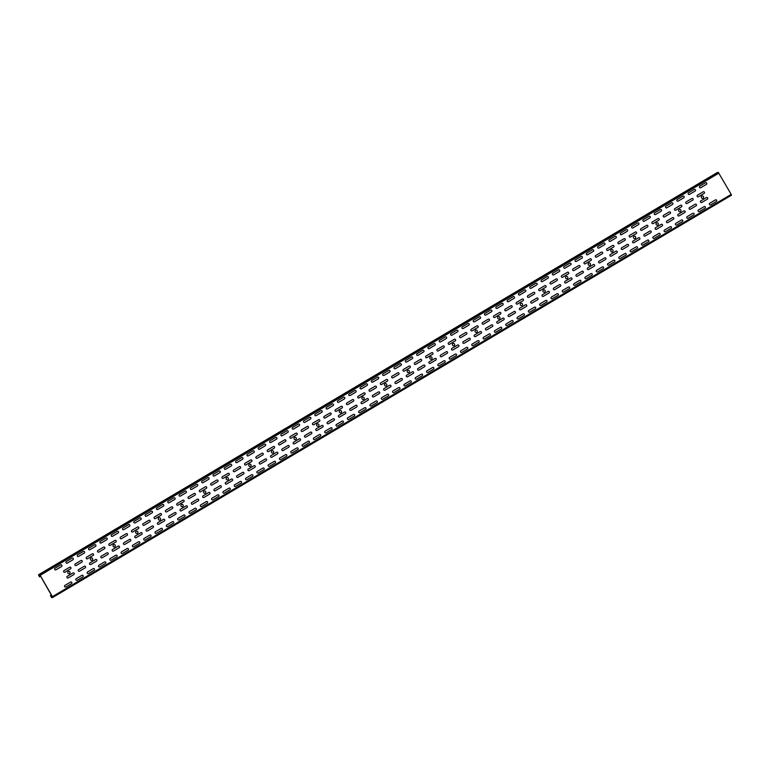 <?xml version="1.0" encoding="UTF-8"?>
<svg xmlns="http://www.w3.org/2000/svg" width="770" height="770" viewBox="0 0 770 770"><rect width="100%" height="100%" fill="white"/><g stroke="black" fill="none" stroke-linecap="round" stroke-linejoin="round"><path stroke-width="1.16" d="M370.351 378.368L363.931 382.036L370.351 378.368M257.228 445.406L250.799 449.083L257.228 445.406M279.856 431.999L273.427 435.666L279.856 431.999M302.475 418.591L296.055 422.258L302.475 418.591M325.104 405.184L318.684 408.851L325.104 405.184M347.732 391.776L341.303 395.443L347.732 391.776M144.096 512.445L137.676 516.121L144.096 512.445M166.724 499.037L160.304 502.714L166.724 499.037M189.353 485.629L182.923 489.306L189.353 485.629M211.971 472.222L205.552 475.899L211.971 472.222M234.6 458.814L228.18 462.491L234.6 458.814M392.979 364.961L386.559 368.628L392.979 364.961M415.608 351.553L409.178 355.22L415.608 351.553M438.236 338.146L431.806 341.813L438.236 338.146M460.855 324.738L454.435 328.405L460.855 324.738M483.483 311.33L477.063 314.997L483.483 311.33M506.111 297.923L499.682 301.59L506.111 297.923M528.73 284.515L522.31 288.182L528.73 284.515M551.359 271.107L544.939 274.775L551.359 271.107M53.592 566.075L47.172 569.752L53.592 566.075M98.849 539.26L92.419 542.937L98.849 539.26M76.22 552.668L69.8 556.344L76.22 552.668M121.477 525.852L115.048 529.529L121.477 525.852M573.987 257.7L567.557 261.367L573.987 257.7M641.862 217.477L635.443 221.144L641.862 217.477M619.234 230.885L612.814 234.552L619.234 230.885M664.491 204.069L658.061 207.736L664.491 204.069M687.11 190.662L680.69 194.329L687.11 190.662M709.738 177.254L703.318 180.921L709.738 177.254M596.615 244.292L590.186 247.959L596.615 244.292M60.657 564.891L55.055 568.212A0.924 0.905 -101 0 0 54.737 569.473A0.924 0.905 -101 0 0 55.979 569.81L61.581 566.489A0.924 0.905 -101 0 0 61.898 565.228A0.924 0.905 -101 0 0 60.657 564.891M70.561 582.043A0.924 0.905 -101 0 1 71.802 582.38A0.924 0.905 -101 0 1 71.485 583.65L65.883 586.961A0.924 0.905 -101 0 1 64.641 586.634A0.924 0.905 -101 0 1 64.959 585.364L70.561 582.043M467.919 323.554L462.318 326.865A0.924 0.905 -101 0 0 461.99 328.136A0.924 0.905 -101 0 0 463.242 328.472L468.843 325.152A0.924 0.905 -101 0 0 469.161 323.881A0.924 0.905 -101 0 0 467.919 323.554M477.824 340.706L472.222 344.026A0.924 0.905 -101 0 0 471.894 345.287A0.924 0.905 -101 0 0 473.146 345.624L478.748 342.303A0.924 0.905 -101 0 0 479.065 341.043A0.924 0.905 -101 0 0 477.824 340.706M479.229 316.845L473.627 320.166A0.924 0.905 -101 0 0 473.309 321.427A0.924 0.905 -101 0 0 474.551 321.764L480.153 318.443A0.924 0.905 -101 0 0 480.48 317.182A0.924 0.905 -101 0 0 479.229 316.845M490.538 310.137L484.946 313.457A0.924 0.905 -101 0 0 484.619 314.728A0.924 0.905 -101 0 0 485.87 315.065L491.462 311.744A0.924 0.905 -101 0 0 491.789 310.474A0.924 0.905 -101 0 0 490.538 310.137M500.442 327.298L494.85 330.619A0.924 0.905 -101 0 0 494.523 331.88A0.924 0.905 -101 0 0 495.774 332.217L501.366 328.896A0.924 0.905 -101 0 0 501.694 327.635A0.924 0.905 -101 0 0 500.442 327.298M489.133 333.997A0.924 0.905 -101 0 1 490.384 334.334A0.924 0.905 -101 0 1 490.057 335.605L484.455 338.925A0.924 0.905 -101 0 1 483.214 338.588A0.924 0.905 -101 0 1 483.531 337.318L489.133 333.997M501.857 303.438L496.255 306.758A0.924 0.905 -101 0 0 495.928 308.019A0.924 0.905 -101 0 0 497.179 308.356L502.781 305.036A0.924 0.905 -101 0 0 503.099 303.775A0.924 0.905 -101 0 0 501.857 303.438M366.097 383.883L360.504 387.204A0.924 0.905 -101 0 0 360.177 388.465A0.924 0.905 -101 0 0 361.428 388.802L367.03 385.481A0.924 0.905 -101 0 0 367.348 384.22A0.924 0.905 -101 0 0 366.097 383.883M377.416 377.185L371.814 380.495A0.924 0.905 -101 0 0 371.496 381.766A0.924 0.905 -101 0 0 372.738 382.103L378.339 378.782A0.924 0.905 -101 0 0 378.657 377.521A0.924 0.905 -101 0 0 377.416 377.185M387.32 394.336L381.718 397.657A0.924 0.905 -101 0 0 381.4 398.918A0.924 0.905 -101 0 0 382.642 399.255L388.244 395.934A0.924 0.905 -101 0 0 388.561 394.673A0.924 0.905 -101 0 0 387.32 394.336M388.725 370.476L383.123 373.797A0.924 0.905 -101 0 0 382.806 375.057A0.924 0.905 -101 0 0 384.047 375.394L389.649 372.074A0.924 0.905 -101 0 0 389.976 370.813A0.924 0.905 -101 0 0 388.725 370.476M400.044 363.777L394.442 367.088A0.924 0.905 -101 0 0 394.115 368.358A0.924 0.905 -101 0 0 395.366 368.695L400.968 365.375A0.924 0.905 -101 0 0 401.286 364.104A0.924 0.905 -101 0 0 400.044 363.777M409.948 380.929L404.346 384.249A0.924 0.905 -101 0 0 404.019 385.51A0.924 0.905 -101 0 0 405.27 385.847L410.872 382.526A0.924 0.905 -101 0 0 411.19 381.266A0.924 0.905 -101 0 0 409.948 380.929M398.629 387.628A0.924 0.905 -101 0 1 399.88 387.964A0.924 0.905 -101 0 1 399.553 389.235L393.951 392.556A0.924 0.905 -101 0 1 392.71 392.219A0.924 0.905 -101 0 1 393.027 390.948L398.629 387.628M411.353 357.068L405.752 360.389A0.924 0.905 -101 0 0 405.434 361.65A0.924 0.905 -101 0 0 406.675 361.987L412.277 358.666A0.924 0.905 -101 0 0 412.595 357.405A0.924 0.905 -101 0 0 411.353 357.068M422.663 350.369L417.061 353.68A0.924 0.905 -101 0 0 416.743 354.951A0.924 0.905 -101 0 0 417.985 355.288L423.587 351.967A0.924 0.905 -101 0 0 423.914 350.697A0.924 0.905 -101 0 0 422.663 350.369M432.567 367.521L426.965 370.842A0.924 0.905 -101 0 0 426.647 372.103A0.924 0.905 -101 0 0 427.889 372.439L433.491 369.119A0.924 0.905 -101 0 0 433.818 367.858A0.924 0.905 -101 0 0 432.567 367.521M421.257 374.22A0.924 0.905 -101 0 1 422.499 374.557A0.924 0.905 -101 0 1 422.181 375.827L416.58 379.148A0.924 0.905 -101 0 1 415.338 378.811A0.924 0.905 -101 0 1 415.656 377.541L421.257 374.22M433.982 343.661L428.38 346.981A0.924 0.905 -101 0 0 428.053 348.242A0.924 0.905 -101 0 0 429.304 348.579L434.906 345.258A0.924 0.905 -101 0 0 435.223 343.998A0.924 0.905 -101 0 0 433.982 343.661M445.291 336.962L439.689 340.273A0.924 0.905 -101 0 0 439.372 341.543A0.924 0.905 -101 0 0 440.613 341.88L446.215 338.559A0.924 0.905 -101 0 0 446.533 337.289A0.924 0.905 -101 0 0 445.291 336.962M455.195 354.113L449.593 357.434A0.924 0.905 -101 0 0 449.276 358.695A0.924 0.905 -101 0 0 450.517 359.032L456.119 355.711A0.924 0.905 -101 0 0 456.437 354.45A0.924 0.905 -101 0 0 455.195 354.113M443.886 360.812A0.924 0.905 -101 0 1 445.127 361.149A0.924 0.905 -101 0 1 444.81 362.42L439.208 365.74A0.924 0.905 -101 0 1 437.957 365.404A0.924 0.905 -101 0 1 438.284 364.133L443.886 360.812M456.6 330.253L450.999 333.574A0.924 0.905 -101 0 0 450.681 334.834A0.924 0.905 -101 0 0 451.923 335.171L457.524 331.851A0.924 0.905 -101 0 0 457.852 330.59A0.924 0.905 -101 0 0 456.6 330.253M466.505 347.405L460.912 350.725A0.924 0.905 -101 0 0 460.585 351.996A0.924 0.905 -101 0 0 461.836 352.333L467.428 349.012A0.924 0.905 -101 0 0 467.756 347.742A0.924 0.905 -101 0 0 466.505 347.405M511.761 320.589A0.924 0.905 -101 0 1 513.003 320.926A0.924 0.905 -101 0 1 512.685 322.197L507.084 325.517A0.924 0.905 -101 0 1 505.832 325.181A0.924 0.905 -101 0 1 506.159 323.91L511.761 320.589M513.166 296.729L507.565 300.05A0.924 0.905 -101 0 0 507.247 301.32A0.924 0.905 -101 0 0 508.489 301.657L514.091 298.337A0.924 0.905 -101 0 0 514.418 297.066A0.924 0.905 -101 0 0 513.166 296.729M523.071 313.891L517.469 317.211A0.924 0.905 -101 0 0 517.151 318.472A0.924 0.905 -101 0 0 518.393 318.809L523.995 315.488A0.924 0.905 -101 0 0 524.322 314.227A0.924 0.905 -101 0 0 523.071 313.891M524.476 290.03L518.884 293.351A0.924 0.905 -101 0 0 518.557 294.612A0.924 0.905 -101 0 0 519.808 294.949L525.4 291.628A0.924 0.905 -101 0 0 525.727 290.367A0.924 0.905 -101 0 0 524.476 290.03M241.665 457.63L236.063 460.951A0.924 0.905 -101 0 0 235.736 462.212A0.924 0.905 -101 0 0 236.987 462.549L242.589 459.228A0.924 0.905 -101 0 0 242.906 457.967A0.924 0.905 -101 0 0 241.665 457.63M252.974 450.922L247.372 454.242A0.924 0.905 -101 0 0 247.055 455.503A0.924 0.905 -101 0 0 248.296 455.84L253.898 452.529A0.924 0.905 -101 0 0 254.216 451.258A0.924 0.905 -101 0 0 252.974 450.922M262.878 468.083L257.276 471.394A0.924 0.905 -101 0 0 256.959 472.664A0.924 0.905 -101 0 0 258.2 473.001L263.802 469.681A0.924 0.905 -101 0 0 264.12 468.42A0.924 0.905 -101 0 0 262.878 468.083M264.283 444.223L258.681 447.543A0.924 0.905 -101 0 0 258.364 448.804A0.924 0.905 -101 0 0 259.606 449.141L265.207 445.82A0.924 0.905 -101 0 0 265.534 444.56A0.924 0.905 -101 0 0 264.283 444.223M275.602 437.514L270 440.835A0.924 0.905 -101 0 0 269.673 442.096A0.924 0.905 -101 0 0 270.925 442.432L276.526 439.121A0.924 0.905 -101 0 0 276.844 437.851A0.924 0.905 -101 0 0 275.602 437.514M285.506 454.675L279.905 457.986A0.924 0.905 -101 0 0 279.577 459.257A0.924 0.905 -101 0 0 280.829 459.594L286.43 456.273A0.924 0.905 -101 0 0 286.748 455.012A0.924 0.905 -101 0 0 285.506 454.675M274.187 461.374A0.924 0.905 -101 0 1 275.439 461.711A0.924 0.905 -101 0 1 275.111 462.972L269.519 466.293A0.924 0.905 -101 0 1 268.268 465.956A0.924 0.905 -101 0 1 268.586 464.695L274.187 461.374M286.912 430.815L281.31 434.136A0.924 0.905 -101 0 0 280.992 435.397A0.924 0.905 -101 0 0 282.234 435.733L287.836 432.413A0.924 0.905 -101 0 0 288.153 431.152A0.924 0.905 -101 0 0 286.912 430.815M298.221 424.106L292.619 427.427A0.924 0.905 -101 0 0 292.302 428.688A0.924 0.905 -101 0 0 293.553 429.025L299.145 425.714A0.924 0.905 -101 0 0 299.472 424.443A0.924 0.905 -101 0 0 298.221 424.106M308.125 441.268L302.533 444.579A0.924 0.905 -101 0 0 302.206 445.849A0.924 0.905 -101 0 0 303.457 446.186L309.049 442.865A0.924 0.905 -101 0 0 309.376 441.595A0.924 0.905 -101 0 0 308.125 441.268M296.816 447.967A0.924 0.905 -101 0 1 298.067 448.304A0.924 0.905 -101 0 1 297.74 449.565L292.138 452.885A0.924 0.905 -101 0 1 290.896 452.548A0.924 0.905 -101 0 1 291.214 451.287L296.816 447.967M309.54 417.407L303.938 420.718A0.924 0.905 -101 0 0 303.611 421.989A0.924 0.905 -101 0 0 304.862 422.326L310.464 419.005A0.924 0.905 -101 0 0 310.782 417.744A0.924 0.905 -101 0 0 309.54 417.407M320.849 410.699L315.248 414.019A0.924 0.905 -101 0 0 314.93 415.28A0.924 0.905 -101 0 0 316.172 415.617L321.773 412.306A0.924 0.905 -101 0 0 322.101 411.036A0.924 0.905 -101 0 0 320.849 410.699M330.753 427.86L325.152 431.171A0.924 0.905 -101 0 0 324.834 432.442A0.924 0.905 -101 0 0 326.076 432.779L331.678 429.458A0.924 0.905 -101 0 0 332.005 428.187A0.924 0.905 -101 0 0 330.753 427.86M319.444 434.559A0.924 0.905 -101 0 1 320.686 434.896A0.924 0.905 -101 0 1 320.368 436.157L314.766 439.478A0.924 0.905 -101 0 1 313.515 439.141A0.924 0.905 -101 0 1 313.842 437.88L319.444 434.559M332.159 404L326.567 407.311A0.924 0.905 -101 0 0 326.239 408.581A0.924 0.905 -101 0 0 327.491 408.918L333.083 405.597A0.924 0.905 -101 0 0 333.41 404.337A0.924 0.905 -101 0 0 332.159 404M343.478 397.291L337.876 400.612A0.924 0.905 -101 0 0 337.549 401.873A0.924 0.905 -101 0 0 338.8 402.209L344.402 398.889A0.924 0.905 -101 0 0 344.719 397.628A0.924 0.905 -101 0 0 343.478 397.291M353.382 414.453L347.78 417.764A0.924 0.905 -101 0 0 347.463 419.034A0.924 0.905 -101 0 0 348.704 419.371L354.306 416.05A0.924 0.905 -101 0 0 354.623 414.78A0.924 0.905 -101 0 0 353.382 414.453M342.063 421.151A0.924 0.905 -101 0 1 343.314 421.488A0.924 0.905 -101 0 1 342.997 422.749L337.395 426.07A0.924 0.905 -101 0 1 336.144 425.733A0.924 0.905 -101 0 1 336.471 424.472L342.063 421.151M128.532 524.668L122.93 527.989A0.924 0.905 -101 0 0 122.613 529.25A0.924 0.905 -101 0 0 123.855 529.587L129.456 526.266A0.924 0.905 -101 0 0 129.774 525.005A0.924 0.905 -101 0 0 128.532 524.668M138.436 541.82L132.835 545.141A0.924 0.905 -101 0 0 132.517 546.402A0.924 0.905 -101 0 0 133.759 546.738L139.36 543.428A0.924 0.905 -101 0 0 139.688 542.157A0.924 0.905 -101 0 0 138.436 541.82M139.842 517.96L134.24 521.28A0.924 0.905 -101 0 0 133.922 522.551A0.924 0.905 -101 0 0 135.173 522.878L140.766 519.567A0.924 0.905 -101 0 0 141.093 518.297A0.924 0.905 -101 0 0 139.842 517.96M151.161 511.261L145.559 514.581A0.924 0.905 -101 0 0 145.232 515.842A0.924 0.905 -101 0 0 146.483 516.179L152.085 512.859A0.924 0.905 -101 0 0 152.402 511.598A0.924 0.905 -101 0 0 151.161 511.261M161.065 528.413L155.463 531.733A0.924 0.905 -101 0 0 155.136 532.994A0.924 0.905 -101 0 0 156.387 533.331L161.989 530.02A0.924 0.905 -101 0 0 162.306 528.749A0.924 0.905 -101 0 0 161.065 528.413M149.746 535.121A0.924 0.905 -101 0 1 150.997 535.458A0.924 0.905 -101 0 1 150.67 536.719L145.078 540.04A0.924 0.905 -101 0 1 143.826 539.703A0.924 0.905 -101 0 1 144.154 538.442L149.746 535.121M162.47 504.552L156.868 507.873A0.924 0.905 -101 0 0 156.551 509.143A0.924 0.905 -101 0 0 157.792 509.471L163.394 506.159A0.924 0.905 -101 0 0 163.721 504.889A0.924 0.905 -101 0 0 162.47 504.552M173.779 497.853L168.187 501.174A0.924 0.905 -101 0 0 167.86 502.435A0.924 0.905 -101 0 0 169.111 502.772L174.703 499.451A0.924 0.905 -101 0 0 175.031 498.19A0.924 0.905 -101 0 0 173.779 497.853M183.684 515.005L178.091 518.326A0.924 0.905 -101 0 0 177.764 519.586A0.924 0.905 -101 0 0 179.015 519.923L184.617 516.612A0.924 0.905 -101 0 0 184.935 515.342A0.924 0.905 -101 0 0 183.684 515.005M172.374 521.713A0.924 0.905 -101 0 1 173.625 522.05A0.924 0.905 -101 0 1 173.298 523.311L167.696 526.632A0.924 0.905 -101 0 1 166.455 526.295A0.924 0.905 -101 0 1 166.772 525.034L172.374 521.713M185.098 491.144L179.497 494.465A0.924 0.905 -101 0 0 179.169 495.736A0.924 0.905 -101 0 0 180.421 496.063L186.022 492.752A0.924 0.905 -101 0 0 186.34 491.481A0.924 0.905 -101 0 0 185.098 491.144M196.408 484.445L190.806 487.766A0.924 0.905 -101 0 0 190.488 489.027A0.924 0.905 -101 0 0 191.73 489.364L197.332 486.043A0.924 0.905 -101 0 0 197.659 484.782A0.924 0.905 -101 0 0 196.408 484.445M206.312 501.597L200.71 504.918A0.924 0.905 -101 0 0 200.392 506.179A0.924 0.905 -101 0 0 201.634 506.516L207.236 503.205A0.924 0.905 -101 0 0 207.563 501.934A0.924 0.905 -101 0 0 206.312 501.597M195.002 508.306A0.924 0.905 -101 0 1 196.244 508.643A0.924 0.905 -101 0 1 195.927 509.904L190.325 513.224A0.924 0.905 -101 0 1 189.083 512.887A0.924 0.905 -101 0 1 189.401 511.617L195.002 508.306M207.717 477.737L202.125 481.058A0.924 0.905 -101 0 0 201.798 482.328A0.924 0.905 -101 0 0 203.049 482.655L208.651 479.344A0.924 0.905 -101 0 0 208.968 478.074A0.924 0.905 -101 0 0 207.717 477.737M219.036 471.038L213.434 474.358A0.924 0.905 -101 0 0 213.117 475.619A0.924 0.905 -101 0 0 214.358 475.956L219.96 472.636A0.924 0.905 -101 0 0 220.278 471.375A0.924 0.905 -101 0 0 219.036 471.038M228.94 488.19L223.339 491.51A0.924 0.905 -101 0 0 223.021 492.771A0.924 0.905 -101 0 0 224.263 493.108L229.864 489.797A0.924 0.905 -101 0 0 230.182 488.526A0.924 0.905 -101 0 0 228.94 488.19M217.631 494.898A0.924 0.905 -101 0 1 218.873 495.235A0.924 0.905 -101 0 1 218.555 496.496L212.953 499.817A0.924 0.905 -101 0 1 211.702 499.48A0.924 0.905 -101 0 1 212.029 498.209L217.631 494.898M230.345 464.329L224.744 467.65A0.924 0.905 -101 0 0 224.426 468.92A0.924 0.905 -101 0 0 225.668 469.248L231.269 465.937A0.924 0.905 -101 0 0 231.597 464.666A0.924 0.905 -101 0 0 230.345 464.329M240.25 481.491L234.648 484.802A0.924 0.905 -101 0 0 234.33 486.072A0.924 0.905 -101 0 0 235.572 486.409L241.174 483.088A0.924 0.905 -101 0 0 241.501 481.828A0.924 0.905 -101 0 0 240.25 481.491M251.569 474.782A0.924 0.905 -101 0 1 252.81 475.119A0.924 0.905 -101 0 1 252.493 476.38L246.891 479.7A0.924 0.905 -101 0 1 245.64 479.364A0.924 0.905 -101 0 1 245.967 478.103L251.569 474.782M71.966 558.183L66.364 561.503A0.924 0.905 -101 0 0 66.047 562.774A0.924 0.905 -101 0 0 67.288 563.111L72.89 559.79A0.924 0.905 -101 0 0 73.217 558.519A0.924 0.905 -101 0 0 71.966 558.183M81.87 575.344L76.269 578.665A0.924 0.905 -101 0 0 75.951 579.925A0.924 0.905 -101 0 0 77.193 580.262L82.794 576.942A0.924 0.905 -101 0 0 83.121 575.681A0.924 0.905 -101 0 0 81.87 575.344M83.285 551.484L77.683 554.804A0.924 0.905 -101 0 0 77.356 556.065A0.924 0.905 -101 0 0 78.607 556.402L84.209 553.081A0.924 0.905 -101 0 0 84.527 551.821A0.924 0.905 -101 0 0 83.285 551.484M69.618 567.259L64.016 570.58A0.924 0.905 -101 0 0 63.689 571.841A0.924 0.905 -101 0 0 64.94 572.177L70.542 568.857A0.924 0.905 -101 0 0 70.859 567.596A0.924 0.905 -101 0 0 69.618 567.259M72.919 572.976L67.317 576.297A0.924 0.905 -101 0 0 66.99 577.558A0.924 0.905 -101 0 0 68.241 577.895L73.843 574.574A0.924 0.905 -101 0 0 74.161 573.313A0.924 0.905 -101 0 0 72.919 572.976M105.904 538.076L100.302 541.397A0.924 0.905 -101 0 0 99.984 542.657A0.924 0.905 -101 0 0 101.226 542.994L106.828 539.674A0.924 0.905 -101 0 0 107.155 538.413A0.924 0.905 -101 0 0 105.904 538.076M115.808 555.228L110.206 558.548A0.924 0.905 -101 0 0 109.889 559.819A0.924 0.905 -101 0 0 111.14 560.146L116.732 556.835A0.924 0.905 -101 0 0 117.059 555.565A0.924 0.905 -101 0 0 115.808 555.228M93.189 568.635A0.924 0.905 -101 0 1 94.431 568.972A0.924 0.905 -101 0 1 94.113 570.243L88.511 573.554A0.924 0.905 -101 0 1 87.26 573.226A0.924 0.905 -101 0 1 87.588 571.956L93.189 568.635M117.223 531.367L111.621 534.688A0.924 0.905 -101 0 0 111.294 535.959A0.924 0.905 -101 0 0 112.545 536.295L118.147 532.975A0.924 0.905 -101 0 0 118.465 531.704A0.924 0.905 -101 0 0 117.223 531.367M127.127 548.529L121.525 551.849A0.924 0.905 -101 0 0 121.198 553.11A0.924 0.905 -101 0 0 122.449 553.447L128.051 550.126A0.924 0.905 -101 0 0 128.369 548.866A0.924 0.905 -101 0 0 127.127 548.529M94.594 544.775A0.924 0.905 -101 0 1 95.836 545.112A0.924 0.905 -101 0 1 95.519 546.382L89.917 549.703A0.924 0.905 -101 0 1 88.675 549.366A0.924 0.905 -101 0 1 88.993 548.096L94.594 544.775M104.499 561.936A0.924 0.905 -101 0 1 105.74 562.273A0.924 0.905 -101 0 1 105.423 563.534L99.821 566.855A0.924 0.905 -101 0 1 98.579 566.518A0.924 0.905 -101 0 1 98.897 565.257L104.499 561.936M499.499 312.505L493.897 315.825A0.924 0.905 -101 0 0 493.58 317.096A0.924 0.905 -101 0 0 494.821 317.433L500.423 314.112A0.924 0.905 -101 0 0 500.75 312.841A0.924 0.905 -101 0 0 499.499 312.505M514.11 311.523L508.518 314.843A0.924 0.905 -101 0 0 508.19 316.104A0.924 0.905 -101 0 0 509.442 316.441L515.034 313.12A0.924 0.905 -101 0 0 515.361 311.86A0.924 0.905 -101 0 0 514.11 311.523M510.808 305.806L505.216 309.126A0.924 0.905 -101 0 0 504.889 310.387A0.924 0.905 -101 0 0 506.14 310.724L511.732 307.403A0.924 0.905 -101 0 0 512.06 306.142A0.924 0.905 -101 0 0 510.808 305.806M525.429 304.814L519.827 308.135A0.924 0.905 -101 0 0 519.509 309.405A0.924 0.905 -101 0 0 520.751 309.742L526.353 306.422A0.924 0.905 -101 0 0 526.67 305.151A0.924 0.905 -101 0 0 525.429 304.814M354.787 390.592L349.185 393.903A0.924 0.905 -101 0 0 348.868 395.174A0.924 0.905 -101 0 0 350.109 395.511L355.711 392.19A0.924 0.905 -101 0 0 356.038 390.929A0.924 0.905 -101 0 0 354.787 390.592M376.01 401.045A0.924 0.905 -101 0 1 377.252 401.372A0.924 0.905 -101 0 1 376.934 402.643L371.333 405.963A0.924 0.905 -101 0 1 370.081 405.626A0.924 0.905 -101 0 1 370.409 404.356L376.01 401.045M534.39 307.182A0.924 0.905 -101 0 1 535.631 307.519A0.924 0.905 -101 0 1 535.314 308.789L529.712 312.11A0.924 0.905 -101 0 1 528.461 311.773A0.924 0.905 -101 0 1 528.788 310.503L534.39 307.182M364.691 407.744A0.924 0.905 -101 0 1 365.942 408.081A0.924 0.905 -101 0 1 365.615 409.342L360.014 412.662A0.924 0.905 -101 0 1 358.772 412.325A0.924 0.905 -101 0 1 359.089 411.065L364.691 407.744M522.127 299.097L516.526 302.418A0.924 0.905 -101 0 0 516.198 303.688A0.924 0.905 -101 0 0 517.45 304.025L523.051 300.704A0.924 0.905 -101 0 0 523.369 299.434A0.924 0.905 -101 0 0 522.127 299.097M535.795 283.322L530.193 286.642A0.924 0.905 -101 0 0 529.875 287.913A0.924 0.905 -101 0 0 531.117 288.25L536.719 284.929A0.924 0.905 -101 0 0 537.037 283.658A0.924 0.905 -101 0 0 535.795 283.322M545.699 300.483L540.097 303.803A0.924 0.905 -101 0 0 539.78 305.064A0.924 0.905 -101 0 0 541.021 305.401L546.623 302.081A0.924 0.905 -101 0 0 546.941 300.82A0.924 0.905 -101 0 0 545.699 300.483M397.686 372.844L392.084 376.164A0.924 0.905 -101 0 0 391.766 377.425A0.924 0.905 -101 0 0 393.008 377.762L398.61 374.441A0.924 0.905 -101 0 0 398.927 373.181A0.924 0.905 -101 0 0 397.686 372.844M408.995 366.135L403.393 369.456A0.924 0.905 -101 0 0 403.076 370.726A0.924 0.905 -101 0 0 404.317 371.063L409.919 367.742A0.924 0.905 -101 0 0 410.246 366.472A0.924 0.905 -101 0 0 408.995 366.135M420.314 359.436L414.712 362.757A0.924 0.905 -101 0 0 414.385 364.017A0.924 0.905 -101 0 0 415.636 364.354L421.238 361.034A0.924 0.905 -101 0 0 421.556 359.773A0.924 0.905 -101 0 0 420.314 359.436M412.297 371.862A0.924 0.905 -101 0 1 413.548 372.189A0.924 0.905 -101 0 1 413.221 373.46L407.619 376.78A0.924 0.905 -101 0 1 406.377 376.443A0.924 0.905 -101 0 1 406.695 375.173L412.297 371.862M431.624 352.727L426.022 356.048A0.924 0.905 -101 0 0 425.704 357.319A0.924 0.905 -101 0 0 426.946 357.655L432.548 354.335A0.924 0.905 -101 0 0 432.865 353.064A0.924 0.905 -101 0 0 431.624 352.727M423.615 365.153A0.924 0.905 -101 0 1 424.857 365.49A0.924 0.905 -101 0 1 424.539 366.751L418.938 370.072A0.924 0.905 -101 0 1 417.686 369.735A0.924 0.905 -101 0 1 418.014 368.474L423.615 365.153M442.933 346.028L437.331 349.349A0.924 0.905 -101 0 0 437.014 350.61A0.924 0.905 -101 0 0 438.255 350.947L443.857 347.626A0.924 0.905 -101 0 0 444.184 346.365A0.924 0.905 -101 0 0 442.933 346.028M434.925 358.454A0.924 0.905 -101 0 1 436.167 358.781A0.924 0.905 -101 0 1 435.849 360.052L430.247 363.373A0.924 0.905 -101 0 1 429.006 363.036A0.924 0.905 -101 0 1 429.323 361.765L434.925 358.454M454.252 339.32L448.65 342.64A0.924 0.905 -101 0 0 448.323 343.911A0.924 0.905 -101 0 0 449.574 344.248L455.176 340.927A0.924 0.905 -101 0 0 455.494 339.657A0.924 0.905 -101 0 0 454.252 339.32M446.234 351.746A0.924 0.905 -101 0 1 447.486 352.083A0.924 0.905 -101 0 1 447.158 353.343L441.566 356.664A0.924 0.905 -101 0 1 440.315 356.327A0.924 0.905 -101 0 1 440.632 355.066L446.234 351.746M465.561 332.621L459.959 335.941A0.924 0.905 -101 0 0 459.642 337.202A0.924 0.905 -101 0 0 460.883 337.539L466.485 334.219A0.924 0.905 -101 0 0 466.803 332.958A0.924 0.905 -101 0 0 465.561 332.621M457.553 345.047A0.924 0.905 -101 0 1 458.795 345.374A0.924 0.905 -101 0 1 458.477 346.644L452.875 349.965A0.924 0.905 -101 0 1 451.624 349.628A0.924 0.905 -101 0 1 451.952 348.358L457.553 345.047M476.871 325.912L471.279 329.233A0.924 0.905 -101 0 0 470.951 330.503A0.924 0.905 -101 0 0 472.203 330.84L477.795 327.519A0.924 0.905 -101 0 0 478.122 326.249A0.924 0.905 -101 0 0 476.871 325.912M468.863 338.338A0.924 0.905 -101 0 1 470.114 338.675A0.924 0.905 -101 0 1 469.787 339.936L464.185 343.256A0.924 0.905 -101 0 1 462.943 342.919A0.924 0.905 -101 0 1 463.261 341.659L468.863 338.338M488.19 319.213L482.588 322.534A0.924 0.905 -101 0 0 482.261 323.795A0.924 0.905 -101 0 0 483.512 324.132L489.114 320.811A0.924 0.905 -101 0 0 489.431 319.55A0.924 0.905 -101 0 0 488.19 319.213M533.437 292.398L527.835 295.719A0.924 0.905 -101 0 0 527.517 296.979A0.924 0.905 -101 0 0 528.759 297.316L534.361 293.996A0.924 0.905 -101 0 0 534.688 292.735A0.924 0.905 -101 0 0 533.437 292.398M536.738 298.115L531.136 301.436A0.924 0.905 -101 0 0 530.819 302.697A0.924 0.905 -101 0 0 532.06 303.034L537.662 299.713A0.924 0.905 -101 0 0 537.989 298.452A0.924 0.905 -101 0 0 536.738 298.115M480.172 331.639A0.924 0.905 -101 0 1 481.423 331.966A0.924 0.905 -101 0 1 481.096 333.237L475.504 336.557A0.924 0.905 -101 0 1 474.253 336.221A0.924 0.905 -101 0 1 474.58 334.95L480.172 331.639M491.491 324.93A0.924 0.905 -101 0 1 492.733 325.267A0.924 0.905 -101 0 1 492.415 326.528L486.813 329.849A0.924 0.905 -101 0 1 485.562 329.512A0.924 0.905 -101 0 1 485.889 328.251L491.491 324.93M284.553 439.882L278.952 443.202A0.924 0.905 -101 0 0 278.634 444.463A0.924 0.905 -101 0 0 279.876 444.8L285.478 441.48A0.924 0.905 -101 0 0 285.805 440.219A0.924 0.905 -101 0 0 284.553 439.882M295.873 433.183L290.271 436.494A0.924 0.905 -101 0 0 289.944 437.764A0.924 0.905 -101 0 0 291.195 438.101L296.797 434.781A0.924 0.905 -101 0 0 297.114 433.51A0.924 0.905 -101 0 0 295.873 433.183M299.174 438.9L293.572 442.221A0.924 0.905 -101 0 0 293.245 443.481A0.924 0.905 -101 0 0 294.496 443.818L300.098 440.498A0.924 0.905 -101 0 0 300.416 439.237A0.924 0.905 -101 0 0 299.174 438.9M307.182 426.474L301.58 429.795A0.924 0.905 -101 0 0 301.262 431.056A0.924 0.905 -101 0 0 302.504 431.392L308.106 428.072A0.924 0.905 -101 0 0 308.433 426.811A0.924 0.905 -101 0 0 307.182 426.474M318.491 419.775L312.899 423.086A0.924 0.905 -101 0 0 312.572 424.357A0.924 0.905 -101 0 0 313.823 424.694L319.415 421.373A0.924 0.905 -101 0 0 319.743 420.102A0.924 0.905 -101 0 0 318.491 419.775M321.793 425.492L316.2 428.803A0.924 0.905 -101 0 0 315.873 430.074A0.924 0.905 -101 0 0 317.125 430.411L322.717 427.09A0.924 0.905 -101 0 0 323.044 425.829A0.924 0.905 -101 0 0 321.793 425.492M310.483 432.191A0.924 0.905 -101 0 1 311.735 432.528A0.924 0.905 -101 0 1 311.407 433.799L305.806 437.11A0.924 0.905 -101 0 1 304.564 436.773A0.924 0.905 -101 0 1 304.882 435.512L310.483 432.191M329.81 413.067L324.208 416.387A0.924 0.905 -101 0 0 323.881 417.648A0.924 0.905 -101 0 0 325.132 417.985L330.734 414.664A0.924 0.905 -101 0 0 331.052 413.403A0.924 0.905 -101 0 0 329.81 413.067M341.12 406.368L335.518 409.678A0.924 0.905 -101 0 0 335.2 410.949A0.924 0.905 -101 0 0 336.442 411.286L342.044 407.965A0.924 0.905 -101 0 0 342.371 406.695A0.924 0.905 -101 0 0 341.12 406.368M344.421 412.085L338.819 415.396A0.924 0.905 -101 0 0 338.502 416.666A0.924 0.905 -101 0 0 339.743 417.003L345.345 413.683A0.924 0.905 -101 0 0 345.672 412.422A0.924 0.905 -101 0 0 344.421 412.085M333.112 418.784A0.924 0.905 -101 0 1 334.353 419.121A0.924 0.905 -101 0 1 334.036 420.391L328.434 423.702A0.924 0.905 -101 0 1 327.183 423.365A0.924 0.905 -101 0 1 327.51 422.104L333.112 418.784M352.429 399.659L346.837 402.98A0.924 0.905 -101 0 0 346.51 404.24A0.924 0.905 -101 0 0 347.761 404.577L353.353 401.257A0.924 0.905 -101 0 0 353.68 399.996A0.924 0.905 -101 0 0 352.429 399.659M363.748 392.96L358.146 396.271A0.924 0.905 -101 0 0 357.829 397.541A0.924 0.905 -101 0 0 359.07 397.878L364.672 394.558A0.924 0.905 -101 0 0 364.99 393.287A0.924 0.905 -101 0 0 363.748 392.96M367.049 398.677L361.448 401.988A0.924 0.905 -101 0 0 361.13 403.259A0.924 0.905 -101 0 0 362.372 403.596L367.973 400.275A0.924 0.905 -101 0 0 368.291 399.014A0.924 0.905 -101 0 0 367.049 398.677M355.73 405.376A0.924 0.905 -101 0 1 356.982 405.713A0.924 0.905 -101 0 1 356.664 406.983L351.062 410.294A0.924 0.905 -101 0 1 349.811 409.958A0.924 0.905 -101 0 1 350.138 408.697L355.73 405.376M375.057 386.251L369.456 389.572A0.924 0.905 -101 0 0 369.138 390.833A0.924 0.905 -101 0 0 370.38 391.17L375.981 387.849A0.924 0.905 -101 0 0 376.309 386.588A0.924 0.905 -101 0 0 375.057 386.251M386.376 379.543L380.775 382.863A0.924 0.905 -101 0 0 380.447 384.134A0.924 0.905 -101 0 0 381.699 384.471L387.3 381.15A0.924 0.905 -101 0 0 387.618 379.88A0.924 0.905 -101 0 0 386.376 379.543M389.678 385.269L384.076 388.581A0.924 0.905 -101 0 0 383.749 389.851A0.924 0.905 -101 0 0 385 390.188L390.602 386.867A0.924 0.905 -101 0 0 390.919 385.606A0.924 0.905 -101 0 0 389.678 385.269M400.987 378.561A0.924 0.905 -101 0 1 402.229 378.898A0.924 0.905 -101 0 1 401.911 380.159L396.309 383.479A0.924 0.905 -101 0 1 395.068 383.142A0.924 0.905 -101 0 1 395.385 381.882L400.987 378.561M502.8 318.231A0.924 0.905 -101 0 1 504.052 318.559A0.924 0.905 -101 0 1 503.724 319.829L498.123 323.15A0.924 0.905 -101 0 1 496.881 322.813A0.924 0.905 -101 0 1 497.199 321.542L502.8 318.231M378.359 391.969A0.924 0.905 -101 0 1 379.61 392.305A0.924 0.905 -101 0 1 379.283 393.566L373.681 396.887A0.924 0.905 -101 0 1 372.439 396.55A0.924 0.905 -101 0 1 372.757 395.289L378.359 391.969M171.431 506.92L165.829 510.24A0.924 0.905 -101 0 0 165.502 511.501A0.924 0.905 -101 0 0 166.753 511.838L172.355 508.527A0.924 0.905 -101 0 0 172.673 507.257A0.924 0.905 -101 0 0 171.431 506.92M174.732 512.637L169.131 515.958A0.924 0.905 -101 0 0 168.803 517.228A0.924 0.905 -101 0 0 170.055 517.556L175.656 514.245A0.924 0.905 -101 0 0 175.974 512.974A0.924 0.905 -101 0 0 174.732 512.637M182.74 500.221L177.138 503.532A0.924 0.905 -101 0 0 176.821 504.802A0.924 0.905 -101 0 0 178.062 505.139L183.664 501.819A0.924 0.905 -101 0 0 183.992 500.558A0.924 0.905 -101 0 0 182.74 500.221M194.05 493.512L188.458 496.833A0.924 0.905 -101 0 0 188.13 498.094A0.924 0.905 -101 0 0 189.381 498.431L194.983 495.12A0.924 0.905 -101 0 0 195.301 493.849A0.924 0.905 -101 0 0 194.05 493.512M197.351 499.229L191.759 502.55A0.924 0.905 -101 0 0 191.432 503.821A0.924 0.905 -101 0 0 192.683 504.148L198.285 500.837A0.924 0.905 -101 0 0 198.602 499.566A0.924 0.905 -101 0 0 197.351 499.229M186.042 505.938A0.924 0.905 -101 0 1 187.293 506.275A0.924 0.905 -101 0 1 186.966 507.536L181.364 510.856A0.924 0.905 -101 0 1 180.122 510.52A0.924 0.905 -101 0 1 180.44 509.259L186.042 505.938M205.369 486.813L199.767 490.124A0.924 0.905 -101 0 0 199.449 491.395A0.924 0.905 -101 0 0 200.691 491.732L206.293 488.411A0.924 0.905 -101 0 0 206.61 487.15A0.924 0.905 -101 0 0 205.369 486.813M216.678 480.105L211.076 483.425A0.924 0.905 -101 0 0 210.759 484.686A0.924 0.905 -101 0 0 212 485.023L217.602 481.712A0.924 0.905 -101 0 0 217.929 480.442A0.924 0.905 -101 0 0 216.678 480.105M219.979 485.822L214.378 489.142A0.924 0.905 -101 0 0 214.06 490.413A0.924 0.905 -101 0 0 215.302 490.74L220.903 487.429A0.924 0.905 -101 0 0 221.231 486.159A0.924 0.905 -101 0 0 219.979 485.822M208.67 492.531A0.924 0.905 -101 0 1 209.912 492.867A0.924 0.905 -101 0 1 209.594 494.128L203.992 497.449A0.924 0.905 -101 0 1 202.751 497.112A0.924 0.905 -101 0 1 203.068 495.851L208.67 492.531M227.997 473.406L222.395 476.717A0.924 0.905 -101 0 0 222.068 477.987A0.924 0.905 -101 0 0 223.319 478.324L228.921 475.003A0.924 0.905 -101 0 0 229.239 473.743A0.924 0.905 -101 0 0 227.997 473.406M239.306 466.697L233.705 470.018A0.924 0.905 -101 0 0 233.387 471.279A0.924 0.905 -101 0 0 234.629 471.615L240.23 468.295A0.924 0.905 -101 0 0 240.548 467.034A0.924 0.905 -101 0 0 239.306 466.697M242.608 472.414L237.006 475.735A0.924 0.905 -101 0 0 236.688 477.005A0.924 0.905 -101 0 0 237.93 477.333L243.532 474.022A0.924 0.905 -101 0 0 243.849 472.751A0.924 0.905 -101 0 0 242.608 472.414M231.298 479.123A0.924 0.905 -101 0 1 232.54 479.46A0.924 0.905 -101 0 1 232.222 480.721L226.621 484.041A0.924 0.905 -101 0 1 225.369 483.704A0.924 0.905 -101 0 1 225.697 482.444L231.298 479.123M250.616 459.998L245.014 463.309A0.924 0.905 -101 0 0 244.696 464.579A0.924 0.905 -101 0 0 245.938 464.916L251.54 461.596A0.924 0.905 -101 0 0 251.867 460.335A0.924 0.905 -101 0 0 250.616 459.998M261.935 453.289L256.333 456.61A0.924 0.905 -101 0 0 256.006 457.871A0.924 0.905 -101 0 0 257.257 458.208L262.859 454.887A0.924 0.905 -101 0 0 263.176 453.626A0.924 0.905 -101 0 0 261.935 453.289M265.236 459.007L259.634 462.327A0.924 0.905 -101 0 0 259.307 463.588A0.924 0.905 -101 0 0 260.558 463.925L266.16 460.614A0.924 0.905 -101 0 0 266.478 459.344A0.924 0.905 -101 0 0 265.236 459.007M253.917 465.715A0.924 0.905 -101 0 1 255.168 466.052A0.924 0.905 -101 0 1 254.841 467.313L249.239 470.634A0.924 0.905 -101 0 1 247.998 470.297A0.924 0.905 -101 0 1 248.315 469.036L253.917 465.715M273.244 446.59L267.642 449.901A0.924 0.905 -101 0 0 267.325 451.172A0.924 0.905 -101 0 0 268.566 451.509L274.168 448.188A0.924 0.905 -101 0 0 274.486 446.918A0.924 0.905 -101 0 0 273.244 446.59M276.546 452.308L270.944 455.628A0.924 0.905 -101 0 0 270.626 456.889A0.924 0.905 -101 0 0 271.868 457.226L277.469 453.905A0.924 0.905 -101 0 0 277.787 452.644A0.924 0.905 -101 0 0 276.546 452.308M287.855 445.599A0.924 0.905 -101 0 1 289.106 445.936A0.924 0.905 -101 0 1 288.779 447.206L283.187 450.517A0.924 0.905 -101 0 1 281.936 450.181A0.924 0.905 -101 0 1 282.253 448.92L287.855 445.599M69.521 573.602A1.194 1.165 -101 0 1 67.76 572.582A1.194 1.165 -101 0 1 69.502 571.542A1.194 1.165 -101 0 1 69.521 573.602M92.236 553.851L86.635 557.172A0.924 0.905 -101 0 0 86.317 558.433A0.924 0.905 -101 0 0 87.559 558.77L93.16 555.449A0.924 0.905 -101 0 0 93.488 554.188A0.924 0.905 -101 0 0 92.236 553.851M95.538 559.569L89.936 562.889A0.924 0.905 -101 0 0 89.618 564.15A0.924 0.905 -101 0 0 90.86 564.487L96.462 561.166A0.924 0.905 -101 0 0 96.789 559.906A0.924 0.905 -101 0 0 95.538 559.569M103.555 547.143L97.954 550.463A0.924 0.905 -101 0 0 97.626 551.734A0.924 0.905 -101 0 0 98.878 552.061L104.479 548.75A0.924 0.905 -101 0 0 104.797 547.48A0.924 0.905 -101 0 0 103.555 547.143M80.927 560.55A0.924 0.905 -101 0 1 82.169 560.887A0.924 0.905 -101 0 1 81.851 562.158L76.249 565.469A0.924 0.905 -101 0 1 75.008 565.141A0.924 0.905 -101 0 1 75.325 563.871L80.927 560.55M84.228 566.268A0.924 0.905 -101 0 1 85.47 566.604A0.924 0.905 -101 0 1 85.152 567.875L79.551 571.196A0.924 0.905 -101 0 1 78.309 570.859A0.924 0.905 -101 0 1 78.627 569.588L84.228 566.268M114.865 540.444L109.263 543.764A0.924 0.905 -101 0 0 108.945 545.025A0.924 0.905 -101 0 0 110.187 545.362L115.789 542.041A0.924 0.905 -101 0 0 116.106 540.781A0.924 0.905 -101 0 0 114.865 540.444M118.166 546.161L112.564 549.482A0.924 0.905 -101 0 0 112.247 550.743A0.924 0.905 -101 0 0 113.488 551.079L119.09 547.759A0.924 0.905 -101 0 0 119.408 546.498A0.924 0.905 -101 0 0 118.166 546.161M106.857 552.86A0.924 0.905 -101 0 1 108.098 553.197A0.924 0.905 -101 0 1 107.781 554.467L102.179 557.788A0.924 0.905 -101 0 1 100.928 557.451A0.924 0.905 -101 0 1 101.255 556.181L106.857 552.86M126.174 533.735L120.572 537.056A0.924 0.905 -101 0 0 120.255 538.317A0.924 0.905 -101 0 0 121.506 538.654L127.098 535.343A0.924 0.905 -101 0 0 127.425 534.072A0.924 0.905 -101 0 0 126.174 533.735M148.803 520.327L143.201 523.648A0.924 0.905 -101 0 0 142.883 524.909A0.924 0.905 -101 0 0 144.125 525.246L149.727 521.935A0.924 0.905 -101 0 0 150.054 520.664A0.924 0.905 -101 0 0 148.803 520.327M152.104 526.045L146.502 529.365A0.924 0.905 -101 0 0 146.184 530.636A0.924 0.905 -101 0 0 147.426 530.973L153.028 527.652A0.924 0.905 -101 0 0 153.355 526.382A0.924 0.905 -101 0 0 152.104 526.045M129.476 539.452A0.924 0.905 -101 0 1 130.727 539.789A0.924 0.905 -101 0 1 130.399 541.06L124.807 544.38A0.924 0.905 -101 0 1 123.556 544.043A0.924 0.905 -101 0 1 123.874 542.773L129.476 539.452M160.112 513.629L154.52 516.949A0.924 0.905 -101 0 0 154.192 518.21A0.924 0.905 -101 0 0 155.444 518.547L161.036 515.226A0.924 0.905 -101 0 0 161.363 513.965A0.924 0.905 -101 0 0 160.112 513.629M163.413 519.346L157.821 522.666A0.924 0.905 -101 0 0 157.494 523.927A0.924 0.905 -101 0 0 158.745 524.264L164.337 520.943A0.924 0.905 -101 0 0 164.665 519.683A0.924 0.905 -101 0 0 163.413 519.346M137.493 527.036A0.924 0.905 -101 0 1 138.735 527.373A0.924 0.905 -101 0 1 138.417 528.634L132.815 531.954A0.924 0.905 -101 0 1 131.564 531.618A0.924 0.905 -101 0 1 131.891 530.357L137.493 527.036M140.794 532.753A0.924 0.905 -101 0 1 142.036 533.09A0.924 0.905 -101 0 1 141.719 534.351L136.117 537.672A0.924 0.905 -101 0 1 134.865 537.335A0.924 0.905 -101 0 1 135.193 536.074L140.794 532.753M454.156 345.672A1.194 1.165 -101 0 1 452.394 344.642A1.194 1.165 -101 0 1 454.136 343.613A1.194 1.165 -101 0 1 454.156 345.672M476.784 332.265A1.194 1.165 -101 0 1 475.013 331.235A1.194 1.165 -101 0 1 476.765 330.205A1.194 1.165 -101 0 1 476.784 332.265M497.805 318.424A1.194 1.165 -101 0 1 498.806 316.634A1.194 1.165 -101 0 1 499.836 318.424A1.194 1.165 -101 0 1 497.805 318.424M522.031 305.449A1.194 1.165 -101 0 1 520.27 304.419A1.194 1.165 -101 0 1 522.012 303.39A1.194 1.165 -101 0 1 522.031 305.449M544.659 292.042A1.194 1.165 -101 0 1 542.898 291.012A1.194 1.165 -101 0 1 544.64 289.982A1.194 1.165 -101 0 1 544.659 292.042M182.644 506.564A1.194 1.165 -101 0 1 180.883 505.543A1.194 1.165 -101 0 1 182.634 504.504A1.194 1.165 -101 0 1 182.644 506.564M227.901 479.749A1.194 1.165 -101 0 1 226.139 478.728A1.194 1.165 -101 0 1 227.881 477.689A1.194 1.165 -101 0 1 227.901 479.749M273.148 452.933A1.194 1.165 -101 0 1 271.387 451.913A1.194 1.165 -101 0 1 273.129 450.874A1.194 1.165 -101 0 1 273.148 452.933M205.686 491.53A1.194 1.165 -101 0 1 204.695 493.32A1.194 1.165 -101 0 1 203.665 491.539A1.194 1.165 -101 0 1 205.686 491.53M318.405 426.118A1.194 1.165 -101 0 1 316.634 425.088A1.194 1.165 -101 0 1 318.385 424.058A1.194 1.165 -101 0 1 318.405 426.118M250.943 464.714A1.194 1.165 -101 0 1 249.942 466.505A1.194 1.165 -101 0 1 248.912 464.724A1.194 1.165 -101 0 1 250.943 464.714M363.652 399.303A1.194 1.165 -101 0 1 361.89 398.273A1.194 1.165 -101 0 1 363.632 397.243A1.194 1.165 -101 0 1 363.652 399.303M296.19 437.899A1.194 1.165 -101 0 1 295.189 439.689A1.194 1.165 -101 0 1 294.159 437.909A1.194 1.165 -101 0 1 296.19 437.899M408.909 372.488A1.194 1.165 -101 0 1 407.137 371.458A1.194 1.165 -101 0 1 408.889 370.428A1.194 1.165 -101 0 1 408.909 372.488M431.527 359.08A1.194 1.165 -101 0 1 429.766 358.05A1.194 1.165 -101 0 1 431.508 357.02A1.194 1.165 -101 0 1 431.527 359.08M341.437 411.084A1.194 1.165 -101 0 1 340.446 412.874A1.194 1.165 -101 0 1 339.416 411.093A1.194 1.165 -101 0 1 341.437 411.084M544.746 285.689L539.154 289.01A0.924 0.905 -101 0 0 538.827 290.28A0.924 0.905 -101 0 0 540.078 290.608L545.68 287.297A0.924 0.905 -101 0 0 545.997 286.026A0.924 0.905 -101 0 0 544.746 285.689M548.057 291.406L542.455 294.727A0.924 0.905 -101 0 0 542.128 295.998A0.924 0.905 -101 0 0 543.379 296.334L548.981 293.014A0.924 0.905 -101 0 0 549.299 291.743A0.924 0.905 -101 0 0 548.057 291.406M556.065 278.99A0.924 0.905 -101 0 1 557.307 279.327A0.924 0.905 -101 0 1 556.989 280.588L551.387 283.909A0.924 0.905 -101 0 1 550.146 283.572A0.924 0.905 -101 0 1 550.463 282.311L556.065 278.99M559.366 284.708A0.924 0.905 -101 0 1 560.608 285.044A0.924 0.905 -101 0 1 560.291 286.305L554.689 289.626A0.924 0.905 -101 0 1 553.447 289.289A0.924 0.905 -101 0 1 553.765 288.028L559.366 284.708M547.104 276.623L541.503 279.943A0.924 0.905 -101 0 0 541.185 281.204A0.924 0.905 -101 0 0 542.426 281.541L548.028 278.22A0.924 0.905 -101 0 0 548.356 276.959A0.924 0.905 -101 0 0 547.104 276.623M557.008 293.774L551.407 297.095A0.924 0.905 -101 0 0 551.089 298.365A0.924 0.905 -101 0 0 552.331 298.702L557.932 295.382A0.924 0.905 -101 0 0 558.26 294.111A0.924 0.905 -101 0 0 557.008 293.774M386.694 384.269A1.194 1.165 -101 0 1 385.693 386.059A1.194 1.165 -101 0 1 384.663 384.278A1.194 1.165 -101 0 1 386.694 384.269M558.423 269.914L552.822 273.235A0.924 0.905 -101 0 0 552.494 274.505A0.924 0.905 -101 0 0 553.746 274.842L559.347 271.521A0.924 0.905 -101 0 0 559.665 270.251A0.924 0.905 -101 0 0 558.423 269.914M568.327 287.075L562.726 290.396A0.924 0.905 -101 0 0 562.398 291.657A0.924 0.905 -101 0 0 563.65 291.994L569.251 288.673A0.924 0.905 -101 0 0 569.569 287.412A0.924 0.905 -101 0 0 568.327 287.075M567.375 272.282L561.773 275.602A0.924 0.905 -101 0 0 561.455 276.873A0.924 0.905 -101 0 0 562.697 277.2L568.299 273.889A0.924 0.905 -101 0 0 568.626 272.619A0.924 0.905 -101 0 0 567.375 272.282M570.676 277.999L565.074 281.32A0.924 0.905 -101 0 0 564.756 282.59A0.924 0.905 -101 0 0 565.998 282.927L571.6 279.606A0.924 0.905 -101 0 0 571.927 278.336A0.924 0.905 -101 0 0 570.676 277.999M578.693 265.583A0.924 0.905 -101 0 1 579.935 265.919A0.924 0.905 -101 0 1 579.618 267.18L574.016 270.501A0.924 0.905 -101 0 1 572.764 270.164A0.924 0.905 -101 0 1 573.092 268.903L578.693 265.583M581.995 271.3A0.924 0.905 -101 0 1 583.237 271.637A0.924 0.905 -101 0 1 582.919 272.898L577.317 276.218A0.924 0.905 -101 0 1 576.066 275.881A0.924 0.905 -101 0 1 576.393 274.62L581.995 271.3M569.733 263.215L564.131 266.536A0.924 0.905 -101 0 0 563.813 267.796A0.924 0.905 -101 0 0 565.055 268.133L570.657 264.813A0.924 0.905 -101 0 0 570.974 263.552A0.924 0.905 -101 0 0 569.733 263.215M579.637 280.367L574.035 283.687A0.924 0.905 -101 0 0 573.717 284.958A0.924 0.905 -101 0 0 574.959 285.285L580.561 281.974A0.924 0.905 -101 0 0 580.878 280.704A0.924 0.905 -101 0 0 579.637 280.367M567.702 277.007A1.194 1.165 -101 0 1 566.701 278.798A1.194 1.165 -101 0 1 565.671 277.007A1.194 1.165 -101 0 1 567.702 277.007M581.042 256.506L575.44 259.827A0.924 0.905 -101 0 0 575.123 261.097A0.924 0.905 -101 0 0 576.364 261.434L581.966 258.114A0.924 0.905 -101 0 0 582.293 256.843A0.924 0.905 -101 0 0 581.042 256.506M590.946 273.668L585.344 276.988A0.924 0.905 -101 0 0 585.027 278.249A0.924 0.905 -101 0 0 586.268 278.586L591.87 275.265A0.924 0.905 -101 0 0 592.197 274.005A0.924 0.905 -101 0 0 590.946 273.668M592.361 249.807L586.759 253.128A0.924 0.905 -101 0 0 586.432 254.389A0.924 0.905 -101 0 0 587.683 254.726L593.285 251.405A0.924 0.905 -101 0 0 593.603 250.144A0.924 0.905 -101 0 0 592.361 249.807M590.321 263.6A1.194 1.165 -101 0 1 589.329 265.39A1.194 1.165 -101 0 1 588.299 263.6A1.194 1.165 -101 0 1 590.321 263.6M160.439 518.345A1.194 1.165 -101 0 1 159.438 520.135A1.194 1.165 -101 0 1 158.408 518.354A1.194 1.165 -101 0 1 160.439 518.345M137.811 531.752A1.194 1.165 -101 0 1 136.81 533.543A1.194 1.165 -101 0 1 135.78 531.762A1.194 1.165 -101 0 1 137.811 531.752M115.182 545.16A1.194 1.165 -101 0 1 114.191 546.95A1.194 1.165 -101 0 1 113.161 545.17A1.194 1.165 -101 0 1 115.182 545.16M92.564 558.568A1.194 1.165 -101 0 1 91.563 560.358A1.194 1.165 -101 0 1 90.533 558.577A1.194 1.165 -101 0 1 92.564 558.568M590.003 258.874L584.401 262.195A0.924 0.905 -101 0 0 584.084 263.465A0.924 0.905 -101 0 0 585.325 263.792L590.927 260.481A0.924 0.905 -101 0 0 591.245 259.211A0.924 0.905 -101 0 0 590.003 258.874M593.304 264.591L587.702 267.912A0.924 0.905 -101 0 0 587.385 269.182A0.924 0.905 -101 0 0 588.626 269.519L594.228 266.199A0.924 0.905 -101 0 0 594.546 264.928A0.924 0.905 -101 0 0 593.304 264.591M602.265 266.959A0.924 0.905 -101 0 1 603.507 267.296A0.924 0.905 -101 0 1 603.189 268.566L597.587 271.877A0.924 0.905 -101 0 1 596.336 271.55A0.924 0.905 -101 0 1 596.663 270.28L602.265 266.959M603.67 243.099L598.069 246.419A0.924 0.905 -101 0 0 597.751 247.69A0.924 0.905 -101 0 0 598.993 248.027L604.594 244.706A0.924 0.905 -101 0 0 604.912 243.435A0.924 0.905 -101 0 0 603.67 243.099M623.941 238.767L618.339 242.088A0.924 0.905 -101 0 0 618.021 243.349A0.924 0.905 -101 0 0 619.263 243.686L624.865 240.365A0.924 0.905 -101 0 0 625.182 239.104A0.924 0.905 -101 0 0 623.941 238.767M614.98 236.4L609.378 239.72A0.924 0.905 -101 0 0 609.06 240.981A0.924 0.905 -101 0 0 610.302 241.318L615.904 237.997A0.924 0.905 -101 0 0 616.231 236.737A0.924 0.905 -101 0 0 614.98 236.4M624.884 253.551L619.282 256.872A0.924 0.905 -101 0 0 618.965 258.142A0.924 0.905 -101 0 0 620.216 258.47L625.808 255.159A0.924 0.905 -101 0 0 626.135 253.888A0.924 0.905 -101 0 0 624.884 253.551M613.575 260.26A0.924 0.905 -101 0 1 614.816 260.597A0.924 0.905 -101 0 1 614.499 261.858L608.897 265.178A0.924 0.905 -101 0 1 607.655 264.842A0.924 0.905 -101 0 1 607.973 263.581L613.575 260.26M601.312 252.175L595.711 255.496A0.924 0.905 -101 0 0 595.393 256.757A0.924 0.905 -101 0 0 596.635 257.093L602.236 253.773A0.924 0.905 -101 0 0 602.563 252.512A0.924 0.905 -101 0 0 601.312 252.175M604.614 257.892L599.012 261.213A0.924 0.905 -101 0 0 598.694 262.474A0.924 0.905 -101 0 0 599.936 262.811L605.538 259.49A0.924 0.905 -101 0 0 605.865 258.229A0.924 0.905 -101 0 0 604.614 257.892M626.299 229.691L620.697 233.012A0.924 0.905 -101 0 0 620.37 234.282A0.924 0.905 -101 0 0 621.621 234.619L627.223 231.298A0.924 0.905 -101 0 0 627.54 230.028A0.924 0.905 -101 0 0 626.299 229.691M636.203 246.852L630.601 250.173A0.924 0.905 -101 0 0 630.274 251.434A0.924 0.905 -101 0 0 631.525 251.771L637.127 248.45A0.924 0.905 -101 0 0 637.444 247.189A0.924 0.905 -101 0 0 636.203 246.852M635.25 232.059L629.648 235.379A0.924 0.905 -101 0 0 629.331 236.65A0.924 0.905 -101 0 0 630.582 236.977L636.174 233.666A0.924 0.905 -101 0 0 636.501 232.396A0.924 0.905 -101 0 0 635.25 232.059M638.551 237.776L632.959 241.097A0.924 0.905 -101 0 0 632.632 242.367A0.924 0.905 -101 0 0 633.883 242.704L639.475 239.383A0.924 0.905 -101 0 0 639.803 238.113A0.924 0.905 -101 0 0 638.551 237.776M637.608 222.992L632.006 226.313A0.924 0.905 -101 0 0 631.689 227.573A0.924 0.905 -101 0 0 632.93 227.91L638.532 224.59A0.924 0.905 -101 0 0 638.85 223.329A0.924 0.905 -101 0 0 637.608 222.992M647.512 240.144L641.91 243.464A0.924 0.905 -101 0 0 641.593 244.735A0.924 0.905 -101 0 0 642.835 245.062L648.436 241.751A0.924 0.905 -101 0 0 648.764 240.481A0.924 0.905 -101 0 0 647.512 240.144M627.242 244.485A0.924 0.905 -101 0 1 628.484 244.822A0.924 0.905 -101 0 1 628.166 246.082L622.564 249.403A0.924 0.905 -101 0 1 621.323 249.066A0.924 0.905 -101 0 1 621.64 247.805L627.242 244.485M612.631 245.466L607.029 248.787A0.924 0.905 -101 0 0 606.702 250.058A0.924 0.905 -101 0 0 607.953 250.385L613.555 247.074A0.924 0.905 -101 0 0 613.873 245.803A0.924 0.905 -101 0 0 612.631 245.466M615.933 251.184L610.331 254.504A0.924 0.905 -101 0 0 610.004 255.775A0.924 0.905 -101 0 0 611.255 256.112L616.857 252.791A0.924 0.905 -101 0 0 617.174 251.52A0.924 0.905 -101 0 0 615.933 251.184M648.918 216.283L643.325 219.604A0.924 0.905 -101 0 0 642.998 220.874A0.924 0.905 -101 0 0 644.249 221.211L649.841 217.891A0.924 0.905 -101 0 0 650.169 216.62A0.924 0.905 -101 0 0 648.918 216.283M658.822 233.445L653.229 236.765A0.924 0.905 -101 0 0 652.902 238.026A0.924 0.905 -101 0 0 654.154 238.363L659.746 235.042A0.924 0.905 -101 0 0 660.073 233.782A0.924 0.905 -101 0 0 658.822 233.445M646.569 225.36L640.967 228.68A0.924 0.905 -101 0 0 640.64 229.941A0.924 0.905 -101 0 0 641.891 230.278L647.493 226.958A0.924 0.905 -101 0 0 647.811 225.697A0.924 0.905 -101 0 0 646.569 225.36M649.87 231.077L644.269 234.398A0.924 0.905 -101 0 0 643.941 235.659A0.924 0.905 -101 0 0 645.193 235.995L650.794 232.675A0.924 0.905 -101 0 0 651.112 231.414A0.924 0.905 -101 0 0 649.87 231.077M657.782 225.004A1.194 1.165 -101 0 1 656.021 223.974A1.194 1.165 -101 0 1 657.763 222.944A1.194 1.165 -101 0 1 657.782 225.004M635.577 236.785A1.194 1.165 -101 0 1 634.576 238.575A1.194 1.165 -101 0 1 633.546 236.785A1.194 1.165 -101 0 1 635.577 236.785M612.949 250.192A1.194 1.165 -101 0 1 611.948 251.983A1.194 1.165 -101 0 1 610.918 250.192A1.194 1.165 -101 0 1 612.949 250.192M660.237 209.584L654.635 212.905A0.924 0.905 -101 0 0 654.308 214.166A0.924 0.905 -101 0 0 655.559 214.503L661.16 211.182A0.924 0.905 -101 0 0 661.478 209.921A0.924 0.905 -101 0 0 660.237 209.584M670.141 226.736L664.539 230.057A0.924 0.905 -101 0 0 664.212 231.318A0.924 0.905 -101 0 0 665.463 231.655L671.065 228.344A0.924 0.905 -101 0 0 671.382 227.073A0.924 0.905 -101 0 0 670.141 226.736M680.41 211.596A1.194 1.165 -101 0 1 678.649 210.566A1.194 1.165 -101 0 1 680.391 209.536A1.194 1.165 -101 0 1 680.41 211.596M681.45 220.037L675.848 223.358A0.924 0.905 -101 0 0 675.531 224.619A0.924 0.905 -101 0 0 676.772 224.956L682.374 221.635A0.924 0.905 -101 0 0 682.701 220.374A0.924 0.905 -101 0 0 681.45 220.037M680.507 205.244L674.905 208.564A0.924 0.905 -101 0 0 674.578 209.825A0.924 0.905 -101 0 0 675.829 210.162L681.431 206.851A0.924 0.905 -101 0 0 681.748 205.58A0.924 0.905 -101 0 0 680.507 205.244M683.808 210.961L678.206 214.281A0.924 0.905 -101 0 0 677.879 215.552A0.924 0.905 -101 0 0 679.13 215.879L684.732 212.568A0.924 0.905 -101 0 0 685.05 211.298A0.924 0.905 -101 0 0 683.808 210.961M671.546 202.876L665.944 206.196A0.924 0.905 -101 0 0 665.626 207.467A0.924 0.905 -101 0 0 666.868 207.794L672.47 204.483A0.924 0.905 -101 0 0 672.797 203.213A0.924 0.905 -101 0 0 671.546 202.876M670.112 213.55L664.52 216.87A0.924 0.905 -101 0 1 663.268 216.534A0.924 0.905 -101 0 1 663.596 215.273L669.188 211.952A0.924 0.905 -101 0 1 670.439 212.289A0.924 0.905 -101 0 1 670.112 213.55M672.489 217.669A0.924 0.905 -101 0 1 673.74 218.006A0.924 0.905 -101 0 1 673.413 219.267L667.821 222.588A0.924 0.905 -101 0 1 666.57 222.251A0.924 0.905 -101 0 1 666.897 220.99L672.489 217.669M657.878 218.651L652.277 221.972A0.924 0.905 -101 0 0 651.959 223.233A0.924 0.905 -101 0 0 653.201 223.57L658.802 220.258A0.924 0.905 -101 0 0 659.13 218.988A0.924 0.905 -101 0 0 657.878 218.651M661.18 224.368L655.578 227.689A0.924 0.905 -101 0 0 655.26 228.959A0.924 0.905 -101 0 0 656.502 229.296L662.104 225.976A0.924 0.905 -101 0 0 662.431 224.705A0.924 0.905 -101 0 0 661.18 224.368M682.855 196.177L677.263 199.497A0.924 0.905 -101 0 0 676.936 200.758A0.924 0.905 -101 0 0 678.187 201.095L683.779 197.774A0.924 0.905 -101 0 0 684.106 196.514A0.924 0.905 -101 0 0 682.855 196.177M692.759 213.328L687.167 216.649A0.924 0.905 -101 0 0 686.84 217.91A0.924 0.905 -101 0 0 688.091 218.247L693.693 214.936A0.924 0.905 -101 0 0 694.011 213.665A0.924 0.905 -101 0 0 692.759 213.328M691.816 198.544L686.214 201.856A0.924 0.905 -101 0 0 685.897 203.126A0.924 0.905 -101 0 0 687.138 203.463L692.74 200.142A0.924 0.905 -101 0 0 693.067 198.881A0.924 0.905 -101 0 0 691.816 198.544M694.174 189.468L688.572 192.789A0.924 0.905 -101 0 0 688.245 194.059A0.924 0.905 -101 0 0 689.497 194.387L695.098 191.076A0.924 0.905 -101 0 0 695.416 189.805A0.924 0.905 -101 0 0 694.174 189.468M704.078 206.63L698.477 209.95A0.924 0.905 -101 0 0 698.159 211.211A0.924 0.905 -101 0 0 699.401 211.548L705.002 208.227A0.924 0.905 -101 0 0 705.32 206.966A0.924 0.905 -101 0 0 704.078 206.63M695.118 204.262A0.924 0.905 -101 0 1 696.369 204.599A0.924 0.905 -101 0 1 696.042 205.859L690.44 209.18A0.924 0.905 -101 0 1 689.198 208.843A0.924 0.905 -101 0 1 689.516 207.582L695.118 204.262M703.039 198.188A1.194 1.165 -101 0 1 701.278 197.159A1.194 1.165 -101 0 1 703.02 196.129A1.194 1.165 -101 0 1 703.039 198.188M703.125 191.836L697.533 195.156A0.924 0.905 -101 0 0 697.206 196.417A0.924 0.905 -101 0 0 698.457 196.754L704.059 193.443A0.924 0.905 -101 0 0 704.377 192.173A0.924 0.905 -101 0 0 703.125 191.836M706.437 197.553L700.835 200.874A0.924 0.905 -101 0 0 700.507 202.144A0.924 0.905 -101 0 0 701.759 202.472L707.361 199.16A0.924 0.905 -101 0 0 707.678 197.89A0.924 0.905 -101 0 0 706.437 197.553M705.484 182.769L699.882 186.09A0.924 0.905 -101 0 0 699.564 187.351A0.924 0.905 -101 0 0 700.806 187.688L706.408 184.367A0.924 0.905 -101 0 0 706.735 183.106A0.924 0.905 -101 0 0 705.484 182.769M715.388 199.921L709.786 203.242A0.924 0.905 -101 0 0 709.468 204.502A0.924 0.905 -101 0 0 710.71 204.839L716.312 201.528A0.924 0.905 -101 0 0 716.639 200.258A0.924 0.905 -101 0 0 715.388 199.921M52.427 596.769L51.513 597.308L52.533 597.106M51.513 597.308L50.377 595.624L51.715 597.655L52.726 597.453L731.5 195.214L52.735 597.443M709.488 177.273L718.285 172.345L731.202 194.387L52.427 596.625L52.735 597.453M52.427 596.625L40.146 575.354L39.52 574.584L38.51 574.776L717.544 172.499L38.76 574.728M39.751 574.94L38.827 575.479L39.549 576.865L38.51 574.776M38.827 575.479L40.078 575.363L52.524 597.116M38.789 574.728L47.114 569.79M53.342 566.104L69.743 556.383M75.97 552.696L92.371 542.975M98.589 539.289L115 529.568M121.217 525.881L137.618 516.16M143.846 512.474L160.247 502.752M166.474 499.056L182.875 489.345M189.093 485.649L205.494 475.937M211.721 472.241L228.122 462.529M234.35 458.833L250.75 449.122M256.968 445.426L273.379 435.714M279.597 432.018L295.998 422.307M302.225 418.611L318.626 408.889M324.853 405.203L341.254 395.482M347.472 391.795L363.873 382.074M370.101 378.388L386.502 368.666M392.729 364.98L409.13 355.259M415.348 351.572L431.758 341.851M437.976 338.165L454.377 328.444M460.604 324.757L477.005 315.036M483.233 311.35L499.634 301.628M505.851 297.942L522.253 288.221M528.48 284.534L544.881 274.813M551.108 271.127L567.509 261.405M573.727 257.719L590.138 247.998M596.355 244.311L612.756 234.59M618.984 230.904L635.385 221.183M641.612 217.496L658.013 207.775M664.231 204.089L680.632 194.367M686.859 190.681L703.26 180.96M717.265 172.557L38.5 574.786M731.202 194.387L731.5 195.214M40.598 576.268L39.626 576.855M51.417 595.008L50.377 595.624M51.426 595.027L50.454 595.605M718.285 172.345L39.52 574.584M718.92 173.115L40.146 575.354M51.244 596.981L52.225 596.404"/></g></svg>

